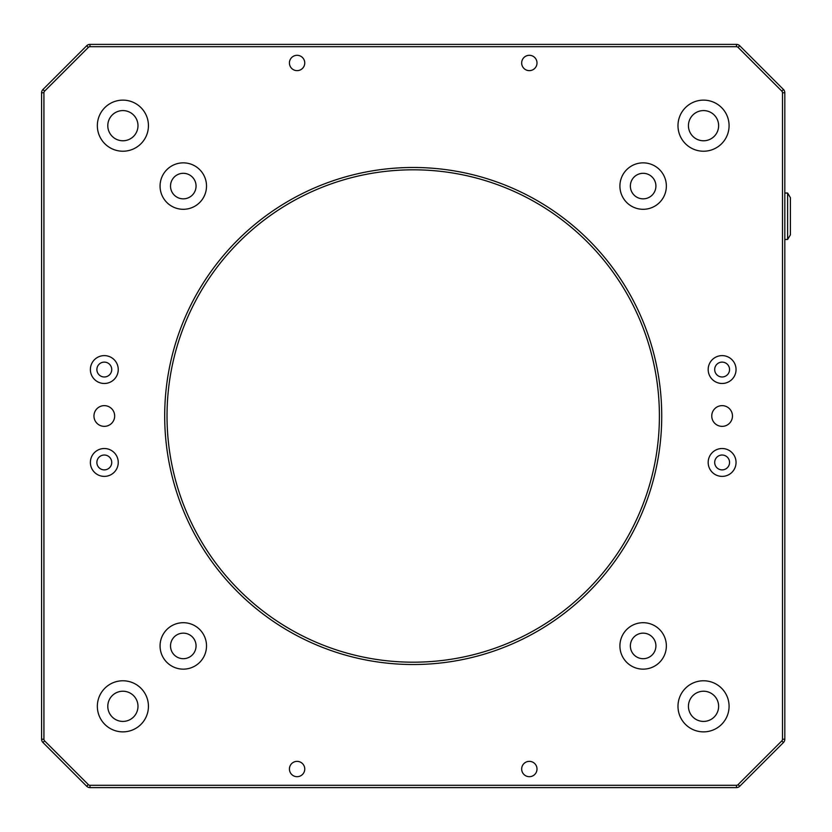 <?xml version="1.0" encoding="UTF-8"?>
<svg xmlns="http://www.w3.org/2000/svg" width="832" height="832" viewBox="0 0 832 832"><rect width="100%" height="100%" fill="white"/><g stroke="black" fill="none" stroke-linecap="round" stroke-linejoin="round"><path stroke-width="1.25" d="M107.796 125.674A15.101 15.101 0 0 0 122.886 140.774A15.101 15.101 0 0 0 137.987 125.674A15.101 15.101 0 0 0 122.886 110.583A15.101 15.101 0 0 0 107.796 125.674M170.518 186.077A12.771 12.771 0 0 0 183.29 198.848A12.771 12.771 0 0 0 196.061 186.077A12.771 12.771 0 0 0 183.29 173.306A12.771 12.771 0 0 0 170.518 186.077M107.796 706.326A15.101 15.101 0 0 0 122.886 721.417A15.101 15.101 0 0 0 137.987 706.326A15.101 15.101 0 0 0 122.886 691.226A15.101 15.101 0 0 0 107.796 706.326M170.518 645.923A12.771 12.771 0 0 0 183.29 658.694A12.771 12.771 0 0 0 196.061 645.923A12.771 12.771 0 0 0 183.29 633.152A12.771 12.771 0 0 0 170.518 645.923M655.907 186.077A12.771 12.771 0 0 0 643.136 173.306A12.771 12.771 0 0 0 630.365 186.077A12.771 12.771 0 0 0 643.136 198.848A12.771 12.771 0 0 0 655.907 186.077M688.438 125.674A15.101 15.101 0 0 0 703.539 140.774A15.101 15.101 0 0 0 718.63 125.674A15.101 15.101 0 0 0 703.539 110.583A15.101 15.101 0 0 0 688.438 125.674M655.907 645.923A12.771 12.771 0 0 0 643.136 633.152A12.771 12.771 0 0 0 630.365 645.923A12.771 12.771 0 0 0 643.136 658.694A12.771 12.771 0 0 0 655.907 645.923M688.438 706.326A15.101 15.101 0 0 0 703.539 721.417A15.101 15.101 0 0 0 718.63 706.326A15.101 15.101 0 0 0 703.539 691.226A15.101 15.101 0 0 0 688.438 706.326M661.731 416A248.518 248.518 0 0 1 413.213 664.518A248.518 248.518 0 0 1 164.694 416A248.518 248.518 0 0 1 413.213 167.482A248.518 248.518 0 0 1 661.731 416M167.024 416A246.189 246.189 0 0 0 413.213 662.189A246.189 246.189 0 0 0 659.402 416A246.189 246.189 0 0 0 413.213 169.811A246.189 246.189 0 0 0 167.024 416M97.344 125.674A25.553 25.553 0 0 0 122.886 151.226A25.553 25.553 0 0 0 148.439 125.674A25.553 25.553 0 0 0 122.886 100.131A25.553 25.553 0 0 0 97.344 125.674M677.986 125.674A25.553 25.553 0 0 0 703.539 151.226A25.553 25.553 0 0 0 729.082 125.674A25.553 25.553 0 0 0 703.539 100.131A25.553 25.553 0 0 0 677.986 125.674M97.344 706.326A25.553 25.553 0 0 0 122.886 731.869A25.553 25.553 0 0 0 148.439 706.326A25.553 25.553 0 0 0 122.886 680.774A25.553 25.553 0 0 0 97.344 706.326M677.986 706.326A25.553 25.553 0 0 0 703.539 731.869A25.553 25.553 0 0 0 729.082 706.326A25.553 25.553 0 0 0 703.539 680.774A25.553 25.553 0 0 0 677.986 706.326M160.066 186.077A23.223 23.223 0 0 0 183.29 209.3A23.223 23.223 0 0 0 206.513 186.077A23.223 23.223 0 0 0 183.29 162.854A23.223 23.223 0 0 0 160.066 186.077M619.913 186.077A23.223 23.223 0 0 0 643.136 209.3A23.223 23.223 0 0 0 666.359 186.077A23.223 23.223 0 0 0 643.136 162.854A23.223 23.223 0 0 0 619.913 186.077M160.066 645.923A23.223 23.223 0 0 0 183.29 669.146A23.223 23.223 0 0 0 206.513 645.923A23.223 23.223 0 0 0 183.29 622.7A23.223 23.223 0 0 0 160.066 645.923M619.913 645.923A23.223 23.223 0 0 0 643.136 669.146A23.223 23.223 0 0 0 666.359 645.923A23.223 23.223 0 0 0 643.136 622.7A23.223 23.223 0 0 0 619.913 645.923M708.178 462.457A13.936 13.936 0 0 0 722.114 476.382A13.936 13.936 0 0 0 736.05 462.457A13.936 13.936 0 0 0 722.114 448.521A13.936 13.936 0 0 0 708.178 462.457M714.688 462.457A7.436 7.436 0 0 0 722.114 469.882A7.436 7.436 0 0 0 729.55 462.457A7.436 7.436 0 0 0 722.114 455.021A7.436 7.436 0 0 0 714.688 462.457M708.178 369.543A13.936 13.936 0 0 0 722.114 383.479A13.936 13.936 0 0 0 736.05 369.543A13.936 13.936 0 0 0 722.114 355.618A13.936 13.936 0 0 0 708.178 369.543M714.688 369.543A7.436 7.436 0 0 0 722.114 376.979A7.436 7.436 0 0 0 729.55 369.543A7.436 7.436 0 0 0 722.114 362.118A7.436 7.436 0 0 0 714.688 369.543M90.376 369.543A13.936 13.936 0 0 0 104.312 383.479A13.936 13.936 0 0 0 118.248 369.543A13.936 13.936 0 0 0 104.312 355.618A13.936 13.936 0 0 0 90.376 369.543M96.876 369.543A7.436 7.436 0 0 0 104.312 376.979A7.436 7.436 0 0 0 111.738 369.543A7.436 7.436 0 0 0 104.312 362.118A7.436 7.436 0 0 0 96.876 369.543M90.376 462.457A13.936 13.936 0 0 0 104.312 476.382A13.936 13.936 0 0 0 118.248 462.457A13.936 13.936 0 0 0 104.312 448.521A13.936 13.936 0 0 0 90.376 462.457M96.876 462.457A7.436 7.436 0 0 0 104.312 469.882A7.436 7.436 0 0 0 111.738 462.457A7.436 7.436 0 0 0 104.312 455.021A7.436 7.436 0 0 0 96.876 462.457M521.674 769.028A7.665 7.665 0 0 0 529.339 776.693A7.665 7.665 0 0 0 537.004 769.028A7.665 7.665 0 0 0 529.339 761.363A7.665 7.665 0 0 0 521.674 769.028M289.422 769.028A7.665 7.665 0 0 0 297.086 776.693A7.665 7.665 0 0 0 304.751 769.028A7.665 7.665 0 0 0 297.086 761.363A7.665 7.665 0 0 0 289.422 769.028M289.422 62.972A7.665 7.665 0 0 0 297.086 70.637A7.665 7.665 0 0 0 304.751 62.972A7.665 7.665 0 0 0 297.086 55.307A7.665 7.665 0 0 0 289.422 62.972M521.674 62.972A7.665 7.665 0 0 0 529.339 70.637A7.665 7.665 0 0 0 537.004 62.972A7.665 7.665 0 0 0 529.339 55.307A7.665 7.665 0 0 0 521.674 62.972M711.755 416A10.358 10.358 0 0 0 722.114 426.358A10.358 10.358 0 0 0 732.472 416A10.358 10.358 0 0 0 722.114 405.642A10.358 10.358 0 0 0 711.755 416M93.954 416A10.358 10.358 0 0 0 104.312 426.358A10.358 10.358 0 0 0 114.67 416A10.358 10.358 0 0 0 104.312 405.642A10.358 10.358 0 0 0 93.954 416M88.338 784.607A2.319 2.319 0 0 0 89.981 785.294L736.455 785.294A2.319 2.319 0 0 0 738.088 784.607L781.82 740.875A2.319 2.319 0 0 0 782.506 739.242L782.506 92.758A2.319 2.319 0 0 0 781.82 91.125L738.088 47.393A2.319 2.319 0 0 0 736.455 46.706L89.981 46.706A2.319 2.319 0 0 0 88.338 47.393L44.606 91.125A2.319 2.319 0 0 0 43.919 92.758L43.919 739.242A2.319 2.319 0 0 0 44.606 740.875L88.338 784.607L86.694 786.25L42.962 742.518A4.649 4.649 0 0 1 41.6 739.242L41.6 92.758A4.649 4.649 0 0 1 42.962 89.482L86.694 45.75A4.649 4.649 0 0 1 89.981 44.387L736.455 44.387A4.649 4.649 0 0 1 739.731 45.75L783.463 89.482A4.649 4.649 0 0 1 784.826 92.758L784.826 739.242A4.649 4.649 0 0 1 783.463 742.518L739.731 786.25A4.649 4.649 0 0 1 736.455 787.613L89.981 787.613A4.649 4.649 0 0 1 86.694 786.25M787.613 193.034L790.4 197.673L790.4 234.842L787.613 239.481L787.613 193.034L784.826 193.034M736.455 44.387L736.455 46.706M89.981 46.706L89.981 44.387M88.338 47.393L86.694 45.75M739.731 45.75L738.088 47.393M44.606 91.125L42.962 89.482M783.463 89.482L781.82 91.125M43.919 92.758L41.6 92.758M784.826 92.758L782.506 92.758M43.919 739.242L41.6 739.242M784.826 739.242L782.506 739.242M44.606 740.875L42.962 742.518M783.463 742.518L781.82 740.875M739.731 786.25L738.088 784.607M89.981 785.294L89.981 787.613M736.455 787.613L736.455 785.294M784.826 239.481L787.613 239.481"/></g></svg>
